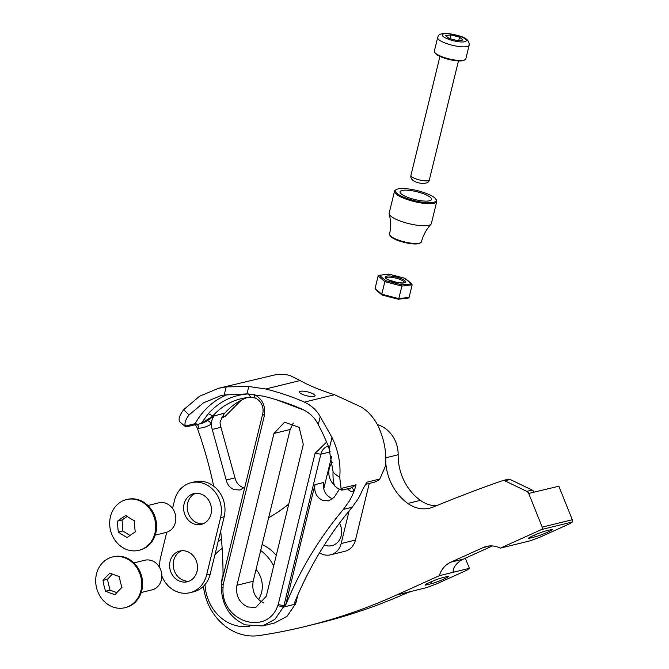 <?xml version="1.0" encoding="UTF-8"?>
<svg xmlns="http://www.w3.org/2000/svg" width="669" height="669" viewBox="0 0 669 669"><rect width="100%" height="100%" fill="white"/><g stroke="black" fill="none" stroke-linecap="round" stroke-linejoin="round"><path stroke-width="1" d="M330.335 451.868L320.844 454.209L283.907 605.729A387.334 338.439 -103.8 0 0 283.355 607.092L274.934 619.293L262.482 625.967L274.549 622.998L287.009 616.325L295.422 604.124L295.974 602.761L294.335 603.17C308.986 567.463 328.278 535.476 352.203 507.202L358.049 498.974A66.574 58.17 76.2 0 0 362.623 489.524L366.905 482.19A3.872 3.387 76.2 0 1 365.491 484.214M227.912 394.442A76.985 67.268 -103.8 0 0 195.131 423.653A3.872 3.387 -103.8 0 1 193.132 425.233L185.857 426.956L179.509 421.713C178.355 418.878 179.744 414.855 183.674 409.671L199.571 396.24L218.562 388.288L226.197 386.883L248.784 386.498L265.76 388.99A72.628 18.088 -166.3 0 1 304.378 402.128C311.578 405.548 316.855 410.398 320.208 416.67L332.016 437.543C338.38 450.873 340.947 464.119 339.71 477.281L341.056 488.462L356.092 484.766A66.574 58.17 76.2 0 1 356.067 484.858A66.574 58.17 76.2 0 1 353.842 491.682A4.357 2.099 84.7 0 0 351.484 487.843M244.829 487.149L239.979 490.009L234.083 489.624C229.935 487.835 227.309 484.632 226.206 480.033L211.446 426.521A13.556 11.841 76.2 0 1 211.32 424.054A33.408 29.193 76.2 0 1 198.818 428.219A8.229 7.192 76.2 0 1 197.313 428.135L195.549 424.865M241.266 400.196L225.21 416.26L221.372 418.267M366.905 482.19L379.825 479.012L385.461 466.034C386.749 452.854 384.332 439.575 378.211 426.178L377.642 425.032C372.926 416.503 367.248 410.398 360.616 406.727L334.542 394.71A72.628 18.088 -166.3 0 1 300.097 380.544L291.199 376.07C287.628 374.464 282.36 374.038 275.402 374.782L218.562 388.288M303.442 394.785A8.036 1.999 -166.3 0 1 299.428 391.95A8.036 1.999 -166.3 0 1 311.035 392.92A8.036 1.999 -166.3 0 1 315.049 395.755A8.036 1.999 -166.3 0 1 303.442 394.785M320.208 416.67L318.252 424.681C321.229 429.966 324.741 437.484 328.788 447.243L333.053 471.628C332.828 478.001 333.354 482.75 334.634 485.87L337.837 488.454L341.901 490.185L351.702 487.793M262.482 625.967L245.255 624.854C229.86 617.897 221.865 605.269 221.272 586.956A387.334 338.439 76.2 0 0 221.339 583.519L223.112 584.907L223.053 587.85L221.272 586.956M244.101 487.843L242.864 487.467C238.783 485.769 236.157 482.575 234.986 477.875L220.921 427.307L212.14 429.465M339.367 489.106A51.078 44.631 76.2 0 1 338.857 490.093L334.149 497.301L328.696 500.855L322.801 500.479C316.529 497.401 313.92 492.116 314.974 484.632L285.554 605.328C300.205 569.62 319.489 537.633 343.423 509.368L352.203 507.202M332.819 498.698L331.581 498.321C325.243 495.185 322.634 489.9 323.754 482.474L314.974 484.632M266.304 596.221L255.75 607.477L247.681 606.959C239.067 602.627 235.496 595.393 236.968 585.258L273.972 433.462L284.526 422.206L299.127 427.315L303.308 444.425L266.304 596.221M223.605 414.596A69.233 60.494 76.2 0 1 224.968 412.999L223.605 414.596M223.722 414.42L220.101 421.888A13.556 11.841 76.2 0 0 220.226 424.363L220.921 427.307M192.605 425.317L200.24 423.803A29.051 25.38 -103.8 0 0 207.181 420.776A4.357 2.024 56.8 0 1 211.32 424.054A13.556 11.841 76.2 0 1 214.205 415.934L224.968 412.999M379.825 479.012L378.478 480.309L374.264 482.24L365.349 484.431M347.454 488.83A21.299 18.615 76.2 0 0 348.608 489.909A8.229 7.192 76.2 0 0 350.907 491.28A8.229 7.192 76.2 0 0 353.842 491.682A66.574 58.17 76.2 0 1 349.268 501.131L343.423 509.368M197.313 428.135A387.334 338.439 76.2 0 1 213.67 486.162M220.695 531.061A387.334 338.439 76.2 0 1 223.045 576.536M185.857 426.956L185.363 426.061C184.276 423.418 185.48 419.722 188.984 414.972L183.674 409.671M318.252 424.681C315.124 418.025 309.906 412.94 302.597 409.42A72.628 18.088 13.7 0 0 263.979 396.282L246.978 393.916L248.784 386.498M226.197 386.883L224.215 395.003L246.978 393.916M224.215 395.003L220.461 395.797L203.376 402.922L188.984 414.972M185.363 426.061L195.131 423.653L198.241 424.297L201.227 423.385L212.558 416.335M295.422 604.124L283.355 607.092L277.786 605.596L278.22 604.525L283.907 605.729L285.554 605.328M342.285 489.541L341.474 489.407L341.056 488.462M339.71 477.281C335.253 474.472 333.037 472.582 333.053 471.628M293.306 423.009L290.162 429.481L273.972 433.462M223.112 584.907L264.364 415.675C265.81 405.815 262.365 398.724 254.028 394.409L255.04 397.988L250.766 397.294L248.35 393.949C232.628 394.986 219.298 401.542 208.343 413.634L201.227 423.385M351.225 487.877L356.067 484.858M221.339 583.519L262.716 413.777A12.586 10.997 76.2 0 0 255.04 397.988M277.786 605.596C267.148 636.729 220.486 621.601 223.053 587.85M263.87 602.978C255.198 598.688 251.619 591.455 253.158 581.277L290.162 429.481M225.001 412.957A69.233 60.494 76.2 0 1 247.053 397.62M295.974 602.761L297.973 594.565M323.737 488.888L331.581 456.726M278.22 604.525L315.074 453.323L326.706 442.017M250.766 397.294A69.233 60.494 -103.8 0 0 240.899 398.749A69.233 60.494 -103.8 0 0 212.876 415.934L208.343 413.634M208.302 413.685L212.842 415.976A69.233 60.494 -103.8 0 0 212.533 416.335M315.074 453.323L320.844 454.209A12.586 10.997 76.2 0 1 328.337 446.039M207.181 420.776L214.047 415.959M542.216 527.13L572.296 519.729L572.38 521.962L570.515 523.367L540.034 537.132L530.341 540.769L500.253 548.17L541.397 529.58A1.907 1.664 -103.8 0 0 542.216 527.13L528.702 493.463A3.813 3.328 -103.8 0 0 526.804 491.372L504.886 480.81A3.813 3.328 -103.8 0 0 504.61 480.693A3.813 3.328 -103.8 0 0 502.82 480.576A3.813 3.328 -103.8 0 0 502.561 480.651A1715.55 1498.995 -103.8 0 0 433.428 506.96A32.405 28.315 76.2 0 1 429.883 508.122A32.405 28.315 76.2 0 1 407.831 503.439A50.51 44.137 76.2 0 1 385.72 461.886M507.888 479.347A3.813 3.328 76.2 0 1 508.147 479.263A3.813 3.328 76.2 0 1 509.937 479.38A3.813 3.328 76.2 0 1 510.213 479.497L532.139 490.059A3.813 3.328 76.2 0 1 534.029 492.15L558.849 486.221L572.296 519.729M332.535 462.287A15.253 13.321 -103.8 0 0 334.274 485.042M324.356 545.026A15.253 13.321 -103.8 0 0 324.749 545.176A15.253 13.321 -103.8 0 0 331.891 545.636A15.253 13.321 -103.8 0 0 339.426 523.225M260.659 550.478A41.938 36.644 76.2 0 1 273.688 565.941M249.83 626.176A41.938 36.644 76.2 0 1 232.327 624.461A41.938 36.644 76.2 0 1 205.032 584.564M262.114 544.524A41.938 36.644 76.2 0 1 276.247 555.437M385.745 457.822L398.155 454.769A29.035 25.372 -103.8 0 0 379.223 425.241A29.035 25.372 -103.8 0 0 377.441 424.656M221.598 582.473A23.114 20.195 76.2 0 1 223.036 575.131M256.035 569.453A23.114 20.195 76.2 0 1 258.468 599.566M398.155 454.769A50.51 44.137 -103.8 0 0 420.358 500.353A32.405 28.315 76.2 0 0 436.347 505.756M453.072 570.08L453.891 572.12L453.13 571.669L453.975 567.713A24.778 21.651 76.2 0 1 463.299 559.117L492.443 545.946M203.435 586.287A53.369 46.638 -103.8 0 0 259.179 635.55A682.037 595.945 -103.8 0 0 306.21 626.259L318.737 623.174A682.037 595.945 -103.8 0 0 405.682 593.47L411.226 591.404L426.722 587.591L436.414 583.953L466.895 570.18L469.387 568.316L465.331 558.197M529.89 538.127L535.292 536.797A9.91 0.769 -21.9 0 0 545.779 532.992A9.91 0.769 -21.9 0 0 552.41 529.522A9.91 0.769 -21.9 0 0 551.139 529.631L545.737 530.96A9.91 0.769 -21.9 0 0 535.242 534.765A9.91 0.769 -21.9 0 0 528.61 538.236A9.91 0.769 -21.9 0 0 529.89 538.127L529.614 537.433M426.27 584.94A9.91 0.769 -21.9 0 1 424.991 585.057A9.91 0.769 -21.9 0 1 431.63 581.587A9.91 0.769 -21.9 0 1 442.117 577.782L447.519 576.452A9.91 0.769 -21.9 0 1 448.79 576.344A9.91 0.769 -21.9 0 1 442.159 579.806A9.91 0.769 -21.9 0 1 431.672 583.611L426.27 584.94L425.994 584.254M306.21 626.259A682.037 595.945 -103.8 0 0 396.633 594.992L439.299 575.708L469.387 568.316M288.757 504.117A193.667 169.224 76.2 0 1 268.637 517.773M221.447 539.022A53.369 46.638 -103.8 0 0 218.019 542.049M500.253 548.17A24.778 21.651 -103.8 0 0 486.413 546.439A24.778 21.651 -103.8 0 0 483.127 547.577L450.764 562.194A24.778 21.651 -103.8 0 0 439.299 575.708M319.556 552.786A17.235 15.061 -103.8 0 0 330.603 554.81L344.911 551.289A17.235 15.061 -103.8 0 0 355.465 540.034L369.255 483.478M330.603 554.81A17.235 15.061 -103.8 0 0 341.157 543.554L349.118 510.899M214.925 554.726A41.938 36.644 76.2 0 1 222.158 548.496M181.617 550.738A15.822 13.823 -103.8 0 0 173.254 565.681A15.822 13.823 -103.8 0 0 183.532 580.408A15.822 13.823 -103.8 0 0 189.101 581.185M187.186 551.524A15.822 13.823 -103.8 0 0 179.777 551.047A15.822 13.823 -103.8 0 0 169.617 565.506A15.822 13.823 -103.8 0 0 179.928 581.294A15.822 13.823 -103.8 0 0 187.337 581.771A15.822 13.823 -103.8 0 0 197.506 567.304A15.822 13.823 -103.8 0 0 187.186 551.524M195.607 493.337A15.822 13.823 -103.8 0 0 187.245 508.281A15.822 13.823 -103.8 0 0 197.522 523.007A15.822 13.823 -103.8 0 0 203.092 523.785M201.177 494.115A15.822 13.823 -103.8 0 0 193.776 493.638A15.822 13.823 -103.8 0 0 183.607 508.106A15.822 13.823 -103.8 0 0 193.918 523.894A15.822 13.823 -103.8 0 0 201.327 524.371A15.822 13.823 -103.8 0 0 211.496 509.903A15.822 13.823 -103.8 0 0 201.177 494.115M161.848 575.992A27.069 23.649 -103.8 0 0 190.021 592.692A27.069 23.649 -103.8 0 0 206.596 575.014L220.586 517.614A27.069 23.649 -103.8 0 0 203.761 483.536A27.069 23.649 -103.8 0 0 191.091 482.717A27.069 23.649 -103.8 0 0 174.517 500.395L172.552 508.457M190.021 592.692L193.625 591.806A27.069 23.649 -103.8 0 0 210.2 574.127L224.19 516.727A27.069 23.649 -103.8 0 0 207.357 482.65A27.069 23.649 -103.8 0 0 194.687 481.831L191.091 482.717M166.748 532.256L160.518 557.795A27.069 23.649 -103.8 0 0 159.874 567.981M118.722 520.265A28.399 4.365 150 0 0 117.677 521.042A28.399 13.531 89.4 0 0 118.388 532.089A28.399 9.165 24 0 0 127.202 537.516A28.399 4.365 -30 0 1 134.009 532.75A28.399 4.365 -30 0 1 135.314 531.905A28.399 13.531 -90.6 0 1 134.603 520.867A28.399 9.165 -156 0 1 125.789 515.439A28.399 4.365 150 0 0 118.722 520.265M119.968 545.628A26.116 22.821 76.2 0 1 113.504 509.293A26.116 22.821 76.2 0 1 126.449 499.592A26.116 22.821 76.2 0 1 145.407 504.275A26.116 22.821 76.2 0 1 151.871 540.619A26.116 22.821 76.2 0 1 138.926 550.311A26.116 22.821 76.2 0 1 119.968 545.628M138.926 550.311L139.821 550.094A26.116 22.821 -103.8 0 0 156.329 530.35A26.116 22.821 -103.8 0 0 146.31 504.058A26.116 22.821 -103.8 0 0 127.353 499.375L126.449 499.592M155.216 535.116L166.037 532.457A15.253 13.321 -103.8 0 0 175.671 520.925A15.253 13.321 -103.8 0 0 169.826 505.572A15.253 13.321 -103.8 0 0 158.754 502.837L147.933 505.496M127.185 516.426L122.076 519.964L122.778 531.002L130.012 535.459M122.778 531.002L118.388 532.089M122.076 519.964L117.677 521.042M120.846 588.444A28.399 6.799 -40.1 0 1 121.975 587.357A28.399 13.806 -103.3 0 1 119.4 576.544A28.399 7.008 -166.6 0 1 109.925 573.065A28.399 6.799 139.9 0 0 103.896 579.371A28.399 6.799 139.9 0 0 103.026 580.399A28.399 13.806 76.7 0 0 105.602 591.212A28.399 7.008 13.4 0 0 115.076 594.691A28.399 6.799 -40.1 0 1 120.846 588.444M127.486 559.05A26.116 22.821 76.2 0 1 139.972 593.746A26.116 22.821 76.2 0 1 124.927 607.711A26.116 22.821 76.2 0 1 109.9 605.654A26.116 22.821 76.2 0 1 97.423 570.966A26.116 22.821 76.2 0 1 112.459 556.993A26.116 22.821 76.2 0 1 127.486 559.05M124.927 607.711L125.831 607.494A26.116 22.821 -103.8 0 0 142.572 585.275A26.116 22.821 -103.8 0 0 128.389 558.832A26.116 22.821 -103.8 0 0 113.362 556.775L112.459 556.993M141.226 592.517L152.047 589.857A15.253 13.321 -103.8 0 0 161.823 576.887A15.253 13.321 -103.8 0 0 153.536 561.442A15.253 13.321 -103.8 0 0 144.763 560.246L133.942 562.905M112.35 574.077L107.425 579.321L109.992 590.133L116.841 592.642M107.425 579.321L103.026 580.399M109.992 590.133L105.602 591.212M465.055 59.725L464.177 60.218A15.437 3.847 -166.3 0 1 449.008 59.457A15.437 3.847 -166.3 0 1 435.185 53.152L434.633 52.307A16.207 4.031 13.7 0 0 449.133 58.922A16.207 4.031 13.7 0 0 465.055 59.725A16.207 4.031 13.7 0 0 465.749 59.073A16.207 4.031 13.7 0 0 465.833 58.839L469.153 45.208A16.207 4.031 -166.3 0 1 469.069 45.442A16.207 4.031 -166.3 0 1 451.985 45.174A16.207 4.031 -166.3 0 1 437.668 37.539L438.053 36.519C438.337 34.194 441.9 33.207 448.723 33.55L459.578 35.992C466.343 37.882 469.538 40.951 469.153 45.208M437.668 37.539L434.348 51.17A16.207 4.031 13.7 0 0 434.633 52.307M445.571 35.524L449.008 38.434L457.73 40.692L463.007 40.048L459.561 37.146L450.847 34.88L445.571 35.524M449.919 38.668L450.847 34.88M458.725 40.575L459.561 37.146M375.066 288.54L381.79 294.209L384.851 281.657L378.127 275.979L375.066 288.54L375.911 289.71M398.364 299.244L408.282 298.031L409.094 297.379L412.154 284.818L405.013 278.329L389.065 274.181L388.421 274.725L389.065 274.181L378.938 275.327L388.865 274.123M398.272 299.235L382.058 295.021L381.79 294.209L382.216 295.029L398.164 299.177L398.799 298.633L398.164 299.177L398.799 298.633L401.86 286.073L401.659 284.827L411.811 283.907L405.305 278.404M405.439 279.149L405.171 278.337L388.948 274.123M412.154 284.818L401.86 286.073L384.851 281.657L385.712 280.679L379.415 275.36L378.127 275.979M396.408 189.544A20.965 5.218 13.7 0 0 409.47 199.287A20.965 5.218 13.7 0 0 435.21 201.712A20.965 5.218 13.7 0 0 435.812 199.128A20.965 5.218 13.7 0 0 417.046 190.556A20.965 5.218 13.7 0 0 396.441 189.528A20.965 5.218 13.7 0 0 396.408 189.544L395.563 190.021A21.734 5.411 -166.3 0 1 395.563 190.021A21.734 5.411 -166.3 0 1 395.596 190.004M435.812 199.128L436.364 199.972A21.734 5.411 -166.3 0 1 436.748 201.494A21.734 5.411 -166.3 0 1 435.736 202.657A21.734 5.411 -166.3 0 1 411.678 200.909A21.734 5.411 -166.3 0 1 394.526 191.2A21.734 5.411 -166.3 0 1 395.53 190.038M419.781 243.215A15.63 3.889 -166.3 0 1 419.756 243.223A15.63 3.889 -166.3 0 1 404.394 242.454A15.63 3.889 -166.3 0 1 390.403 236.073L389.843 235.22A16.399 4.081 13.7 0 0 404.528 241.919A16.399 4.081 13.7 0 0 420.642 242.73A16.399 4.081 13.7 0 0 420.667 242.713A16.399 4.081 13.7 0 0 421.42 241.852C423.243 235.087 426.437 229.208 430.995 224.224A21.734 5.411 -166.3 0 1 430.359 224.717A21.734 5.411 -166.3 0 1 407.722 223.354A21.734 5.411 -166.3 0 1 389.166 214.021A21.734 5.411 -166.3 0 1 389.141 213.26L394.526 191.2M389.166 214.021C390.922 220.553 391.047 227.243 389.559 234.083A16.399 4.081 13.7 0 0 389.843 235.22M400.815 190.924A16.207 4.031 -166.3 0 1 418.761 192.229A16.207 4.031 -166.3 0 1 431.547 199.471A16.207 4.031 -166.3 0 1 430.803 200.332A16.207 4.031 -166.3 0 1 412.857 199.028A16.207 4.031 -166.3 0 1 400.07 191.794A16.207 4.031 -166.3 0 1 400.815 190.924M436.748 201.494L431.371 223.555A21.734 5.411 -166.3 0 1 430.995 224.224M198.818 428.219A4.357 2.091 86.4 0 0 197.146 424.547M225.21 416.26L221.648 417.138M304.378 402.128L334.542 394.71M265.76 388.99L300.097 380.544M329.299 448.665L332.016 437.543M303.969 410.072L276.004 399.627M226.206 480.033L234.986 477.875M236.968 585.258L253.158 581.277M264.364 415.675L262.716 413.777M348.608 489.909A4.357 1.338 130.8 0 0 349.419 488.353M572.38 521.962L541.397 529.58M396.633 594.992L411.226 591.404M407.831 503.439L420.358 500.353M534.029 492.15L528.702 493.463M341.157 543.554L355.465 540.034M463.299 559.117L450.764 562.194M489.85 545.921L483.127 547.577M430.97 581.871L431.672 583.611M534.59 535.049L535.292 536.797M510.213 479.497L504.886 480.81M526.804 491.372L532.139 490.059M220.586 517.614L224.19 516.727M206.596 575.014L210.2 574.127M442.318 34.679A12.393 3.086 13.7 0 0 452.838 40.6A12.393 3.086 13.7 0 0 466.26 40.893A12.393 3.086 13.7 0 0 455.74 34.972A12.393 3.086 13.7 0 0 442.318 34.679M410.975 175.295A9.533 2.375 13.7 0 0 410.925 175.429A9.533 2.375 13.7 0 0 419.346 179.919A9.533 2.375 13.7 0 0 429.389 180.078A9.533 2.375 13.7 0 0 429.439 179.944A9.533 2.375 13.7 0 0 429.456 179.802M404.419 282.586A9.533 2.375 13.7 0 0 395.847 278.128A9.533 2.375 13.7 0 0 385.938 278.011A9.533 2.375 13.7 0 0 385.904 278.078M385.235 276.874A10.487 2.609 -166.3 0 1 396.592 277.125A10.487 2.609 -166.3 0 1 405.489 282.134A10.487 2.609 -166.3 0 1 394.133 281.892A10.487 2.609 -166.3 0 1 385.235 276.874M385.712 280.679L401.659 284.827M381.79 294.209L398.799 298.633L409.094 297.379M502.82 480.576L508.147 479.263M458.457 60.921L429.097 180.873C427.031 186.007 409.119 182.804 410.925 175.429L439.943 56.405M404.427 282.594L404.452 282.561C403.875 282.184 406.919 283.388 397.946 282.653C389.115 280.244 385.101 278.705 385.888 278.036L385.888 278.145M375.409 289.451L381.924 294.954M419.756 243.223L420.642 242.73"/></g></svg>
